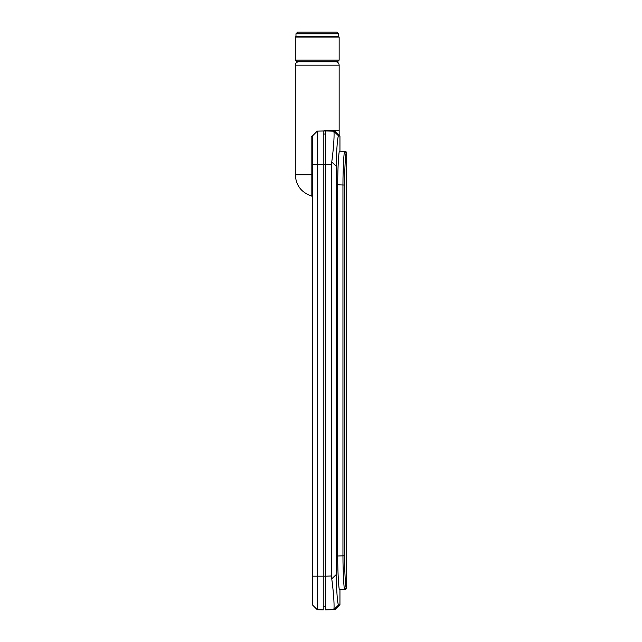 <?xml version="1.0" encoding="UTF-8"?>
<svg xmlns="http://www.w3.org/2000/svg" width="642" height="642" viewBox="0 0 642 642"><rect width="100%" height="100%" fill="white"/><g stroke="black" fill="none" stroke-linecap="round" stroke-linejoin="round"><path stroke-width="0.96" d="M336.44 166.439L331.762 162.017C333.936 145.927 334.538 132.26 333.744 131.289L338.711 135.992C337.804 134.716 336.32 148.591 336.44 166.439L336.44 574.389C336.32 592.237 337.804 606.112 338.711 604.844L339.947 604.844L339.947 589.661L339.466 589.661C338.896 590.142 337.668 574.036 337.7 556.012L337.7 184.816C337.668 166.792 338.896 150.685 339.466 151.167L343.799 151.343M325.614 576.187L325.614 164.641L331.633 164.85L331.633 575.978L325.614 576.187L325.614 609.9L335.22 609.563L339.947 604.844M338.711 604.844L333.8 609.611L332.548 609.659M333.744 609.539C334.514 608.544 333.968 595.102 331.762 578.811L336.44 574.389M331.633 164.85L331.762 162.017M331.762 578.811L331.633 575.978M335.132 131.265C340.429 131.45 340.429 131.45 335.132 131.265L339.161 135.197L335.132 131.265L333.744 131.289M333.8 131.217L325.614 130.928L325.614 164.641M339.161 131.401L339.161 135.197L339.947 135.992L339.947 151.167M338.711 135.992L339.947 135.992M339.466 589.661L344.594 589.484C344.064 590.303 342.956 573.057 342.948 555.828L344.569 555.779C344.537 573.057 345.669 588.184 346.223 587.799L344.842 589.484M339.466 151.167L344.594 151.343L346.696 153.029L346.696 587.799L346.223 587.799M343.799 589.484L344.594 589.484M346.223 153.037C345.669 152.644 344.537 167.763 344.569 185.048L337.7 184.816M346.696 153.029C346.399 151.929 345.853 151.368 345.067 151.343L344.594 151.343C344.08 150.894 342.948 166.944 342.948 185L342.948 555.828L337.7 556.012M339.931 589.661L345.067 589.484C345.853 589.46 346.399 588.899 346.696 587.799M325.614 164.705L325.614 247.018M325.614 164.657L323.247 164.657L323.247 130.928L323.247 133.969L325.614 134.05L325.614 130.936M328.592 131.032L332.524 131.169M295.304 60.099L296.989 61.784L337.467 61.784L339.153 60.099L339.153 37.092L295.304 37.092L295.304 60.099L339.153 60.099M339.153 37.092L338.551 36.482L295.914 36.482L295.304 37.092M338.478 36.482L338.478 33.785L295.978 33.785L295.978 36.482M338.478 33.785L336.793 32.1L297.671 32.1L295.978 33.785M320.43 609.804L317.252 609.691L312.397 604.844L312.397 135.992L317.244 131.145L311.177 137.211L317.252 131.137L339.153 130.591L324.322 130.591M325.614 606.778L323.247 606.867L323.247 609.9L317.252 609.691L317.252 576.171L312.397 576.171M323.247 609.9L323.247 576.171L317.252 576.171L317.252 131.137M339.153 130.591L339.153 65.155L295.304 65.155L295.304 174.776C295.922 185.321 301.21 192.351 311.177 195.85L311.177 174.776L312.397 174.776M295.304 174.776L311.177 174.776L311.177 137.211L317.236 131.145M312.397 164.657L323.247 164.657L323.247 576.171L325.614 576.171M344.569 555.779L344.569 185.048M311.177 195.85C311.603 195.69 312.004 196.235 312.397 197.471M295.304 65.155C295.513 63.109 296.636 61.985 298.682 61.784M339.153 65.155C338.952 63.109 337.828 61.985 335.782 61.784"/></g></svg>
